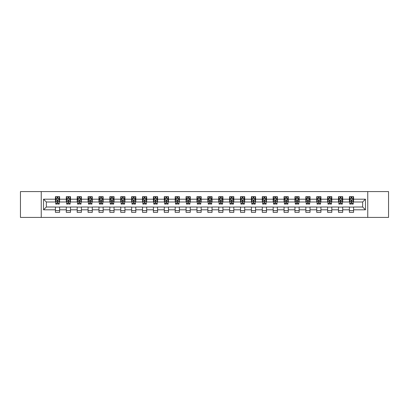 <?xml version="1.0" encoding="UTF-8"?>
<svg xmlns="http://www.w3.org/2000/svg" width="409" height="409" viewBox="0 0 409 409"><rect width="100%" height="100%" fill="white"/><g stroke="black" fill="none" stroke-linecap="round" stroke-linejoin="round"><path stroke-width="0.61" d="M367.752 217.414L388.55 217.414L388.55 191.586L367.752 191.586L367.752 217.414L41.248 217.414L41.248 191.586L20.45 191.586L20.45 217.414L41.248 217.414M367.752 191.586L41.248 191.586M353.58 199.193L353.58 196.647L349.393 196.647L349.393 199.193L342.696 199.193L342.696 196.647L338.509 196.647L338.509 199.193L331.806 199.193L331.806 196.647L327.619 196.647L327.619 199.193L320.917 199.193L320.917 196.647L316.73 196.647L316.73 199.193L310.032 199.193L310.032 196.647L305.845 196.647L305.845 199.193L299.143 199.193L299.143 196.647L294.955 196.647L294.955 199.193L288.253 199.193L288.253 196.647L284.066 196.647L284.066 199.193L277.368 199.193L277.368 196.647L273.176 196.647L273.176 199.193L266.479 199.193L266.479 196.647L262.292 196.647L262.292 199.193L255.589 199.193L255.589 196.647L251.402 196.647L251.402 199.193L244.7 199.193L244.7 196.647L240.512 196.647L240.512 199.193L233.815 199.193L233.815 196.647L229.628 196.647L229.628 199.193L222.925 199.193L222.925 196.647L218.738 196.647L218.738 199.193L212.036 199.193L212.036 196.647L207.849 196.647L207.849 199.193L201.151 199.193L201.151 196.647L196.964 196.647L196.964 199.193L190.262 199.193L190.262 196.647L186.075 196.647L186.075 199.193L179.372 199.193L179.372 196.647L175.185 196.647L175.185 199.193L168.488 199.193L168.488 196.647L164.3 196.647L164.3 199.193L157.598 199.193L157.598 196.647L153.411 196.647L153.411 199.193L146.708 199.193L146.708 196.647L142.521 196.647L142.521 199.193L135.824 199.193L135.824 196.647L131.632 196.647L131.632 199.193L124.934 199.193L124.934 196.647L120.747 196.647L120.747 199.193L114.045 199.193L114.045 196.647L109.857 196.647L109.857 199.193L103.155 199.193L103.155 196.647L98.968 196.647L98.968 199.193L92.27 199.193L92.27 196.647L88.083 196.647L88.083 199.193L81.381 199.193L81.381 196.647L77.194 196.647L77.194 199.193L70.491 199.193L70.491 196.647L66.304 196.647L66.304 199.193L59.607 199.193L59.607 196.647L55.419 196.647L55.419 199.193L43.553 199.193L43.553 209.807L46.345 207.01L55.419 207.01L55.419 212.353L59.607 212.353L59.607 207.01L66.304 207.01L66.304 212.353L70.491 212.353L70.491 207.01L77.194 207.01L77.194 212.353L81.381 212.353L81.381 207.01L88.083 207.01L88.083 212.353L92.27 212.353L92.27 207.01L98.968 207.01L98.968 212.353L103.155 212.353L103.155 207.01L109.857 207.01L109.857 212.353L114.045 212.353L114.045 207.01L120.747 207.01L120.747 212.353L124.934 212.353L124.934 207.01L131.632 207.01L131.632 212.353L135.824 212.353L135.824 207.01L142.521 207.01L142.521 212.353L146.708 212.353L146.708 207.01L153.411 207.01L153.411 212.353L157.598 212.353L157.598 207.01L164.3 207.01L164.3 212.353L168.488 212.353L168.488 207.01L175.185 207.01L175.185 212.353L179.372 212.353L179.372 207.01L186.075 207.01L186.075 212.353L190.262 212.353L190.262 207.01L196.964 207.01L196.964 212.353L201.151 212.353L201.151 207.01L207.849 207.01L207.849 212.353L212.036 212.353L212.036 207.01L218.738 207.01L218.738 212.353L222.925 212.353L222.925 207.01L229.628 207.01L229.628 212.353L233.815 212.353L233.815 207.01L240.512 207.01L240.512 212.353L244.7 212.353L244.7 207.01L251.402 207.01L251.402 212.353L255.589 212.353L255.589 207.01L262.292 207.01L262.292 212.353L266.479 212.353L266.479 207.01L273.176 207.01L273.176 212.353L277.368 212.353L277.368 207.01L284.066 207.01L284.066 212.353L288.253 212.353L288.253 207.01L294.955 207.01L294.955 212.353L299.143 212.353L299.143 207.01L305.845 207.01L305.845 212.353L310.032 212.353L310.032 207.01L316.73 207.01L316.73 212.353L320.917 212.353L320.917 207.01L327.619 207.01L327.619 212.353L331.806 212.353L331.806 207.01L338.509 207.01L338.509 212.353L342.696 212.353L342.696 207.01L349.393 207.01L349.393 212.353L353.58 212.353L353.58 207.01L362.655 207.01L362.655 201.99L353.58 201.99L353.58 199.193L365.447 199.193L365.447 209.807L353.58 209.807M349.393 209.807L342.696 209.807M338.509 209.807L331.806 209.807M327.619 209.807L320.917 209.807M316.73 209.807L310.032 209.807M305.845 209.807L299.143 209.807M294.955 209.807L288.253 209.807M284.066 209.807L277.368 209.807M273.176 209.807L266.479 209.807M262.292 209.807L255.589 209.807M251.402 209.807L244.7 209.807M240.512 209.807L233.815 209.807M229.628 209.807L222.925 209.807M218.738 209.807L212.036 209.807M207.849 209.807L201.151 209.807M196.964 209.807L190.262 209.807M186.075 209.807L179.372 209.807M175.185 209.807L168.488 209.807M164.3 209.807L157.598 209.807M153.411 209.807L146.708 209.807M142.521 209.807L135.824 209.807M131.632 209.807L124.934 209.807M120.747 209.807L114.045 209.807M109.857 209.807L103.155 209.807M98.968 209.807L92.27 209.807M88.083 209.807L81.381 209.807M77.194 209.807L70.491 209.807M66.304 209.807L59.607 209.807M55.419 209.807L43.553 209.807M349.393 199.193L349.393 201.99L342.696 201.99L342.696 199.193M338.509 199.193L338.509 201.99L331.806 201.99L331.806 199.193M327.619 199.193L327.619 201.99L320.917 201.99L320.917 199.193M316.73 199.193L316.73 201.99L310.032 201.99L310.032 199.193M305.845 199.193L305.845 201.99L299.143 201.99L299.143 199.193M294.955 199.193L294.955 201.99L288.253 201.99L288.253 199.193M284.066 199.193L284.066 201.99L277.368 201.99L277.368 199.193M273.176 199.193L273.176 201.99L266.479 201.99L266.479 199.193M262.292 199.193L262.292 201.99L255.589 201.99L255.589 199.193M251.402 199.193L251.402 201.99L244.7 201.99L244.7 199.193M240.512 199.193L240.512 201.99L233.815 201.99L233.815 199.193M229.628 199.193L229.628 201.99L222.925 201.99L222.925 199.193M218.738 199.193L218.738 201.99L212.036 201.99L212.036 199.193M207.849 199.193L207.849 201.99L201.151 201.99L201.151 199.193M196.964 199.193L196.964 201.99L190.262 201.99L190.262 199.193M186.075 199.193L186.075 201.99L179.372 201.99L179.372 199.193M175.185 199.193L175.185 201.99L168.488 201.99L168.488 199.193M164.3 199.193L164.3 201.99L157.598 201.99L157.598 199.193M153.411 199.193L153.411 201.99L146.708 201.99L146.708 199.193M142.521 199.193L142.521 201.99L135.824 201.99L135.824 199.193M131.632 199.193L131.632 201.99L124.934 201.99L124.934 199.193M120.747 199.193L120.747 201.99L114.045 201.99L114.045 199.193M109.857 199.193L109.857 201.99L103.155 201.99L103.155 199.193M98.968 199.193L98.968 201.99L92.27 201.99L92.27 199.193M88.083 199.193L88.083 201.99L81.381 201.99L81.381 199.193M77.194 199.193L77.194 201.99L70.491 201.99L70.491 199.193M66.304 199.193L66.304 201.99L59.607 201.99L59.607 199.193M55.419 199.193L55.419 201.99L46.345 201.99L43.553 199.193M46.345 201.99L46.345 207.01M365.447 209.807L362.655 207.01M362.655 201.99L365.447 199.193M55.419 198.391L55.767 198.391M57.091 198.391L57.93 198.391M59.254 198.391L59.607 198.391M55.419 201.918L55.767 201.918M57.091 201.918L57.93 201.918M59.254 201.918L59.607 201.918M55.419 207.082L59.607 207.082M55.419 210.609L59.607 210.609M66.304 207.082L70.491 207.082M66.304 210.609L70.491 210.609M66.304 198.391L66.657 198.391M67.981 198.391L68.819 198.391M70.143 198.391L70.491 198.391M66.304 201.918L66.657 201.918M67.981 201.918L68.819 201.918M70.143 201.918L70.491 201.918M77.194 207.082L81.381 207.082M77.194 210.609L81.381 210.609M77.194 198.391L77.541 198.391M78.871 198.391L79.704 198.391M81.033 198.391L81.381 198.391M77.194 201.918L77.541 201.918M78.871 201.918L79.704 201.918M81.033 201.918L81.381 201.918M88.083 207.082L92.27 207.082M88.083 210.609L92.27 210.609M88.083 198.391L88.431 198.391M89.755 198.391L90.593 198.391M91.923 198.391L92.27 198.391M88.083 201.918L88.431 201.918M89.755 201.918L90.593 201.918M91.923 201.918L92.27 201.918M98.968 207.082L103.155 207.082M98.968 210.609L103.155 210.609M98.968 198.391L99.321 198.391M100.645 198.391L101.483 198.391M102.807 198.391L103.155 198.391M98.968 201.918L99.321 201.918M100.645 201.918L101.483 201.918M102.807 201.918L103.155 201.918M109.857 207.082L114.045 207.082M109.857 210.609L114.045 210.609M109.857 198.391L110.205 198.391M111.534 198.391L112.373 198.391M113.697 198.391L114.045 198.391M109.857 201.918L110.205 201.918M111.534 201.918L112.373 201.918M113.697 201.918L114.045 201.918M120.747 207.082L124.934 207.082M120.747 210.609L124.934 210.609M120.747 198.391L121.095 198.391M122.419 198.391L123.257 198.391M124.587 198.391L124.934 198.391M120.747 201.918L121.095 201.918M122.419 201.918L123.257 201.918M124.587 201.918L124.934 201.918M131.632 207.082L135.824 207.082M131.632 210.609L135.824 210.609M131.632 198.391L131.984 198.391M133.308 198.391L134.147 198.391M135.471 198.391L135.824 198.391M131.632 201.918L131.984 201.918M133.308 201.918L134.147 201.918M135.471 201.918L135.824 201.918M142.521 207.082L146.708 207.082M142.521 210.609L146.708 210.609M142.521 198.391L142.869 198.391M144.198 198.391L145.037 198.391M146.361 198.391L146.708 198.391M142.521 201.918L142.869 201.918M144.198 201.918L145.037 201.918M146.361 201.918L146.708 201.918M153.411 207.082L157.598 207.082M153.411 210.609L157.598 210.609M153.411 198.391L153.758 198.391M155.083 198.391L155.921 198.391M157.25 198.391L157.598 198.391M153.411 201.918L153.758 201.918M155.083 201.918L155.921 201.918M157.25 201.918L157.598 201.918M164.3 207.082L168.488 207.082M164.3 210.609L168.488 210.609M164.3 198.391L164.648 198.391M165.972 198.391L166.811 198.391M168.135 198.391L168.488 198.391M164.3 201.918L164.648 201.918M165.972 201.918L166.811 201.918M168.135 201.918L168.488 201.918M175.185 207.082L179.372 207.082M175.185 210.609L179.372 210.609M175.185 198.391L175.533 198.391M176.862 198.391L177.7 198.391M179.024 198.391L179.372 198.391M175.185 201.918L175.533 201.918M176.862 201.918L177.7 201.918M179.024 201.918L179.372 201.918M186.075 207.082L190.262 207.082M186.075 210.609L190.262 210.609M186.075 198.391L186.422 198.391M187.751 198.391L188.585 198.391M189.914 198.391L190.262 198.391M186.075 201.918L186.422 201.918M187.751 201.918L188.585 201.918M189.914 201.918L190.262 201.918M196.964 207.082L201.151 207.082M196.964 210.609L201.151 210.609M196.964 198.391L197.312 198.391M198.636 198.391L199.474 198.391M200.799 198.391L201.151 198.391M196.964 201.918L197.312 201.918M198.636 201.918L199.474 201.918M200.799 201.918L201.151 201.918M207.849 207.082L212.036 207.082M207.849 210.609L212.036 210.609M207.849 198.391L208.201 198.391M209.526 198.391L210.364 198.391M211.688 198.391L212.036 198.391M207.849 201.918L208.201 201.918M209.526 201.918L210.364 201.918M211.688 201.918L212.036 201.918M218.738 207.082L222.925 207.082M218.738 210.609L222.925 210.609M218.738 198.391L219.086 198.391M220.415 198.391L221.249 198.391M222.578 198.391L222.925 198.391M218.738 201.918L219.086 201.918M220.415 201.918L221.249 201.918M222.578 201.918L222.925 201.918M229.628 207.082L233.815 207.082M229.628 210.609L233.815 210.609M229.628 198.391L229.976 198.391M231.3 198.391L232.138 198.391M233.467 198.391L233.815 198.391M229.628 201.918L229.976 201.918M231.3 201.918L232.138 201.918M233.467 201.918L233.815 201.918M240.512 207.082L244.7 207.082M240.512 210.609L244.7 210.609M240.512 198.391L240.865 198.391M242.189 198.391L243.028 198.391M244.352 198.391L244.7 198.391M240.512 201.918L240.865 201.918M242.189 201.918L243.028 201.918M244.352 201.918L244.7 201.918M251.402 207.082L255.589 207.082M251.402 210.609L255.589 210.609M251.402 198.391L251.75 198.391M253.079 198.391L253.917 198.391M255.242 198.391L255.589 198.391M251.402 201.918L251.75 201.918M253.079 201.918L253.917 201.918M255.242 201.918L255.589 201.918M262.292 207.082L266.479 207.082M262.292 210.609L266.479 210.609M262.292 198.391L262.639 198.391M263.963 198.391L264.802 198.391M266.131 198.391L266.479 198.391M262.292 201.918L262.639 201.918M263.963 201.918L264.802 201.918M266.131 201.918L266.479 201.918M273.176 207.082L277.368 207.082M273.176 210.609L277.368 210.609M273.176 198.391L273.529 198.391M274.853 198.391L275.692 198.391M277.016 198.391L277.368 198.391M273.176 201.918L273.529 201.918M274.853 201.918L275.692 201.918M277.016 201.918L277.368 201.918M284.066 207.082L288.253 207.082M284.066 210.609L288.253 210.609M284.066 198.391L284.413 198.391M285.743 198.391L286.581 198.391M287.905 198.391L288.253 198.391M284.066 201.918L284.413 201.918M285.743 201.918L286.581 201.918M287.905 201.918L288.253 201.918M294.955 207.082L299.143 207.082M294.955 210.609L299.143 210.609M294.955 198.391L295.303 198.391M296.627 198.391L297.466 198.391M298.795 198.391L299.143 198.391M294.955 201.918L295.303 201.918M296.627 201.918L297.466 201.918M298.795 201.918L299.143 201.918M305.845 207.082L310.032 207.082M305.845 210.609L310.032 210.609M305.845 198.391L306.193 198.391M307.517 198.391L308.355 198.391M309.679 198.391L310.032 198.391M305.845 201.918L306.193 201.918M307.517 201.918L308.355 201.918M309.679 201.918L310.032 201.918M316.73 207.082L320.917 207.082M316.73 210.609L320.917 210.609M316.73 198.391L317.077 198.391M318.406 198.391L319.245 198.391M320.569 198.391L320.917 198.391M316.73 201.918L317.077 201.918M318.406 201.918L319.245 201.918M320.569 201.918L320.917 201.918M327.619 207.082L331.806 207.082M327.619 210.609L331.806 210.609M327.619 198.391L327.967 198.391M329.296 198.391L330.129 198.391M331.459 198.391L331.806 198.391M327.619 201.918L327.967 201.918M329.296 201.918L330.129 201.918M331.459 201.918L331.806 201.918M338.509 207.082L342.696 207.082M338.509 210.609L342.696 210.609M338.509 198.391L338.856 198.391M340.181 198.391L341.019 198.391M342.343 198.391L342.696 198.391M338.509 201.918L338.856 201.918M340.181 201.918L341.019 201.918M342.343 201.918L342.696 201.918M349.393 207.082L353.58 207.082M349.393 210.609L353.58 210.609M349.393 198.391L349.746 198.391M351.07 198.391L351.909 198.391M353.233 198.391L353.58 198.391M349.393 201.918L349.746 201.918M351.07 201.918L351.909 201.918M353.233 201.918L353.58 201.918M57.93 197.557L57.091 197.557M59.254 203.207L57.93 203.207L57.93 204.081L59.254 204.081L59.254 199.822L58.559 198.426L56.462 198.426L55.767 199.822L55.767 204.081L57.091 204.081L57.091 203.207L55.767 203.207M55.767 199.822L55.767 196.647M59.254 199.822L59.254 196.647M57.091 198.426L57.091 196.647M57.93 196.647L57.93 198.426M57.93 203.207L57.93 200.349L57.091 200.349L57.091 203.207M68.819 197.557L67.981 197.557M70.143 203.207L68.819 203.207L68.819 204.081L70.143 204.081L70.143 199.822L69.448 198.426L67.352 198.426L66.657 199.822L66.657 204.081L67.981 204.081L67.981 203.207L66.657 203.207M66.657 199.822L66.657 196.647M70.143 199.822L70.143 196.647M67.981 198.426L67.981 196.647M68.819 196.647L68.819 198.426M68.819 203.207L68.819 200.349L67.981 200.349L67.981 203.207M79.704 197.557L78.871 197.557M81.033 203.207L79.704 203.207L79.704 204.081L81.033 204.081L81.033 199.822L80.333 198.426L78.242 198.426L77.541 199.822L77.541 204.081L78.871 204.081L78.871 203.207L77.541 203.207M77.541 199.822L77.541 196.647M81.033 199.822L81.033 196.647M78.871 198.426L78.871 196.647M79.704 196.647L79.704 198.426M79.704 203.207L79.704 200.349L78.871 200.349L78.871 203.207M90.593 197.557L89.755 197.557M91.923 203.207L90.593 203.207L90.593 204.081L91.923 204.081L91.923 199.822L91.222 198.426L89.126 198.426L88.431 199.822L88.431 204.081L89.755 204.081L89.755 203.207L88.431 203.207M88.431 199.822L88.431 196.647M91.923 199.822L91.923 196.647M89.755 198.426L89.755 196.647M90.593 196.647L90.593 198.426M90.593 203.207L90.593 200.349L89.755 200.349L89.755 203.207M101.483 197.557L100.645 197.557M102.807 203.207L101.483 203.207L101.483 204.081L102.807 204.081L102.807 199.822L102.112 198.426L100.016 198.426L99.321 199.822L99.321 204.081L100.645 204.081L100.645 203.207L99.321 203.207M99.321 199.822L99.321 196.647M102.807 199.822L102.807 196.647M100.645 198.426L100.645 196.647M101.483 196.647L101.483 198.426M101.483 203.207L101.483 200.349L100.645 200.349L100.645 203.207M112.373 197.557L111.534 197.557M113.697 203.207L112.373 203.207L112.373 204.081L113.697 204.081L113.697 199.822L112.996 198.426L110.905 198.426L110.205 199.822L110.205 204.081L111.534 204.081L111.534 203.207L110.205 203.207M110.205 199.822L110.205 196.647M113.697 199.822L113.697 196.647M111.534 198.426L111.534 196.647M112.373 196.647L112.373 198.426M112.373 203.207L112.373 200.349L111.534 200.349L111.534 203.207M123.257 197.557L122.419 197.557M124.587 203.207L123.257 203.207L123.257 204.081L124.587 204.081L124.587 199.822L123.886 198.426L121.795 198.426L121.095 199.822L121.095 204.081L122.419 204.081L122.419 203.207L121.095 203.207M121.095 199.822L121.095 196.647M124.587 199.822L124.587 196.647M122.419 198.426L122.419 196.647M123.257 196.647L123.257 198.426M123.257 203.207L123.257 200.349L122.419 200.349L122.419 203.207M134.147 197.557L133.308 197.557M135.471 203.207L134.147 203.207L134.147 204.081L135.471 204.081L135.471 199.822L134.776 198.426L132.68 198.426L131.984 199.822L131.984 204.081L133.308 204.081L133.308 203.207L131.984 203.207M131.984 199.822L131.984 196.647M135.471 199.822L135.471 196.647M133.308 198.426L133.308 196.647M134.147 196.647L134.147 198.426M134.147 203.207L134.147 200.349L133.308 200.349L133.308 203.207M145.037 197.557L144.198 197.557M146.361 203.207L145.037 203.207L145.037 204.081L146.361 204.081L146.361 199.822L145.66 198.426L143.569 198.426L142.869 199.822L142.869 204.081L144.198 204.081L144.198 203.207L142.869 203.207M142.869 199.822L142.869 196.647M146.361 199.822L146.361 196.647M144.198 198.426L144.198 196.647M145.037 196.647L145.037 198.426M145.037 203.207L145.037 200.349L144.198 200.349L144.198 203.207M155.921 197.557L155.083 197.557M157.25 203.207L155.921 203.207L155.921 204.081L157.25 204.081L157.25 199.822L156.55 198.426L154.459 198.426L153.758 199.822L153.758 204.081L155.083 204.081L155.083 203.207L153.758 203.207M153.758 199.822L153.758 196.647M157.25 199.822L157.25 196.647M155.083 198.426L155.083 196.647M155.921 196.647L155.921 198.426M155.921 203.207L155.921 200.349L155.083 200.349L155.083 203.207M166.811 197.557L165.972 197.557M168.135 203.207L166.811 203.207L166.811 204.081L168.135 204.081L168.135 199.822L167.439 198.426L165.343 198.426L164.648 199.822L164.648 204.081L165.972 204.081L165.972 203.207L164.648 203.207M164.648 199.822L164.648 196.647M168.135 199.822L168.135 196.647M165.972 198.426L165.972 196.647M166.811 196.647L166.811 198.426M166.811 203.207L166.811 200.349L165.972 200.349L165.972 203.207M177.7 197.557L176.862 197.557M179.024 203.207L177.7 203.207L177.7 204.081L179.024 204.081L179.024 199.822L178.329 198.426L176.233 198.426L175.533 199.822L175.533 204.081L176.862 204.081L176.862 203.207L175.533 203.207M175.533 199.822L175.533 196.647M179.024 199.822L179.024 196.647M176.862 198.426L176.862 196.647M177.7 196.647L177.7 198.426M177.7 203.207L177.7 200.349L176.862 200.349L176.862 203.207M188.585 197.557L187.751 197.557M189.914 203.207L188.585 203.207L188.585 204.081L189.914 204.081L189.914 199.822L189.214 198.426L187.123 198.426L186.422 199.822L186.422 204.081L187.751 204.081L187.751 203.207L186.422 203.207M186.422 199.822L186.422 196.647M189.914 199.822L189.914 196.647M187.751 198.426L187.751 196.647M188.585 196.647L188.585 198.426M188.585 203.207L188.585 200.349L187.751 200.349L187.751 203.207M199.474 197.557L198.636 197.557M200.799 203.207L199.474 203.207L199.474 204.081L200.799 204.081L200.799 199.822L200.103 198.426L198.007 198.426L197.312 199.822L197.312 204.081L198.636 204.081L198.636 203.207L197.312 203.207M197.312 199.822L197.312 196.647M200.799 199.822L200.799 196.647M198.636 198.426L198.636 196.647M199.474 196.647L199.474 198.426M199.474 203.207L199.474 200.349L198.636 200.349L198.636 203.207M210.364 197.557L209.526 197.557M211.688 203.207L210.364 203.207L210.364 204.081L211.688 204.081L211.688 199.822L210.993 198.426L208.897 198.426L208.201 199.822L208.201 204.081L209.526 204.081L209.526 203.207L208.201 203.207M208.201 199.822L208.201 196.647M211.688 199.822L211.688 196.647M209.526 198.426L209.526 196.647M210.364 196.647L210.364 198.426M210.364 203.207L210.364 200.349L209.526 200.349L209.526 203.207M221.249 197.557L220.415 197.557M222.578 203.207L221.249 203.207L221.249 204.081L222.578 204.081L222.578 199.822L221.877 198.426L219.786 198.426L219.086 199.822L219.086 204.081L220.415 204.081L220.415 203.207L219.086 203.207M219.086 199.822L219.086 196.647M222.578 199.822L222.578 196.647M220.415 198.426L220.415 196.647M221.249 196.647L221.249 198.426M221.249 203.207L221.249 200.349L220.415 200.349L220.415 203.207M232.138 197.557L231.3 197.557M233.467 203.207L232.138 203.207L232.138 204.081L233.467 204.081L233.467 199.822L232.767 198.426L230.671 198.426L229.976 199.822L229.976 204.081L231.3 204.081L231.3 203.207L229.976 203.207M229.976 199.822L229.976 196.647M233.467 199.822L233.467 196.647M231.3 198.426L231.3 196.647M232.138 196.647L232.138 198.426M232.138 203.207L232.138 200.349L231.3 200.349L231.3 203.207M243.028 197.557L242.189 197.557M244.352 203.207L243.028 203.207L243.028 204.081L244.352 204.081L244.352 199.822L243.657 198.426L241.561 198.426L240.865 199.822L240.865 204.081L242.189 204.081L242.189 203.207L240.865 203.207M240.865 199.822L240.865 196.647M244.352 199.822L244.352 196.647M242.189 198.426L242.189 196.647M243.028 196.647L243.028 198.426M243.028 203.207L243.028 200.349L242.189 200.349L242.189 203.207M253.917 197.557L253.079 197.557M255.242 203.207L253.917 203.207L253.917 204.081L255.242 204.081L255.242 199.822L254.541 198.426L252.45 198.426L251.75 199.822L251.75 204.081L253.079 204.081L253.079 203.207L251.75 203.207M251.75 199.822L251.75 196.647M255.242 199.822L255.242 196.647M253.079 198.426L253.079 196.647M253.917 196.647L253.917 198.426M253.917 203.207L253.917 200.349L253.079 200.349L253.079 203.207M264.802 197.557L263.963 197.557M266.131 203.207L264.802 203.207L264.802 204.081L266.131 204.081L266.131 199.822L265.431 198.426L263.34 198.426L262.639 199.822L262.639 204.081L263.963 204.081L263.963 203.207L262.639 203.207M262.639 199.822L262.639 196.647M266.131 199.822L266.131 196.647M263.963 198.426L263.963 196.647M264.802 196.647L264.802 198.426M264.802 203.207L264.802 200.349L263.963 200.349L263.963 203.207M275.692 197.557L274.853 197.557M277.016 203.207L275.692 203.207L275.692 204.081L277.016 204.081L277.016 199.822L276.32 198.426L274.224 198.426L273.529 199.822L273.529 204.081L274.853 204.081L274.853 203.207L273.529 203.207M273.529 199.822L273.529 196.647M277.016 199.822L277.016 196.647M274.853 198.426L274.853 196.647M275.692 196.647L275.692 198.426M275.692 203.207L275.692 200.349L274.853 200.349L274.853 203.207M286.581 197.557L285.743 197.557M287.905 203.207L286.581 203.207L286.581 204.081L287.905 204.081L287.905 199.822L287.205 198.426L285.114 198.426L284.413 199.822L284.413 204.081L285.743 204.081L285.743 203.207L284.413 203.207M284.413 199.822L284.413 196.647M287.905 199.822L287.905 196.647M285.743 198.426L285.743 196.647M286.581 196.647L286.581 198.426M286.581 203.207L286.581 200.349L285.743 200.349L285.743 203.207M297.466 197.557L296.627 197.557M298.795 203.207L297.466 203.207L297.466 204.081L298.795 204.081L298.795 199.822L298.095 198.426L296.004 198.426L295.303 199.822L295.303 204.081L296.627 204.081L296.627 203.207L295.303 203.207M295.303 199.822L295.303 196.647M298.795 199.822L298.795 196.647M296.627 198.426L296.627 196.647M297.466 196.647L297.466 198.426M297.466 203.207L297.466 200.349L296.627 200.349L296.627 203.207M308.355 197.557L307.517 197.557M309.679 203.207L308.355 203.207L308.355 204.081L309.679 204.081L309.679 199.822L308.984 198.426L306.888 198.426L306.193 199.822L306.193 204.081L307.517 204.081L307.517 203.207L306.193 203.207M306.193 199.822L306.193 196.647M309.679 199.822L309.679 196.647M307.517 198.426L307.517 196.647M308.355 196.647L308.355 198.426M308.355 203.207L308.355 200.349L307.517 200.349L307.517 203.207M319.245 197.557L318.406 197.557M320.569 203.207L319.245 203.207L319.245 204.081L320.569 204.081L320.569 199.822L319.874 198.426L317.778 198.426L317.077 199.822L317.077 204.081L318.406 204.081L318.406 203.207L317.077 203.207M317.077 199.822L317.077 196.647M320.569 199.822L320.569 196.647M318.406 198.426L318.406 196.647M319.245 196.647L319.245 198.426M319.245 203.207L319.245 200.349L318.406 200.349L318.406 203.207M330.129 197.557L329.296 197.557M331.459 203.207L330.129 203.207L330.129 204.081L331.459 204.081L331.459 199.822L330.758 198.426L328.667 198.426L327.967 199.822L327.967 204.081L329.296 204.081L329.296 203.207L327.967 203.207M327.967 199.822L327.967 196.647M331.459 199.822L331.459 196.647M329.296 198.426L329.296 196.647M330.129 196.647L330.129 198.426M330.129 203.207L330.129 200.349L329.296 200.349L329.296 203.207M341.019 197.557L340.181 197.557M342.343 203.207L341.019 203.207L341.019 204.081L342.343 204.081L342.343 199.822L341.648 198.426L339.552 198.426L338.856 199.822L338.856 204.081L340.181 204.081L340.181 203.207L338.856 203.207M338.856 199.822L338.856 196.647M342.343 199.822L342.343 196.647M340.181 198.426L340.181 196.647M341.019 196.647L341.019 198.426M341.019 203.207L341.019 200.349L340.181 200.349L340.181 203.207M351.909 197.557L351.07 197.557M353.233 203.207L351.909 203.207L351.909 204.081L353.233 204.081L353.233 199.822L352.538 198.426L350.441 198.426L349.746 199.822L349.746 204.081L351.07 204.081L351.07 203.207L349.746 203.207M349.746 199.822L349.746 196.647M353.233 199.822L353.233 196.647M351.07 198.426L351.07 196.647M351.909 196.647L351.909 198.426M351.909 203.207L351.909 200.349L351.07 200.349L351.07 203.207M59.239 199.786L55.782 199.786M55.767 198.513L56.422 198.513M58.599 198.513L59.254 198.513M57.091 201.335L55.767 201.335M59.254 201.335L57.93 201.335M57.93 198.002L57.091 198.002M70.128 199.786L66.672 199.786M66.657 198.513L67.311 198.513M69.489 198.513L70.143 198.513M67.981 201.335L66.657 201.335M70.143 201.335L68.819 201.335M68.819 198.002L67.981 198.002M81.013 199.786L77.562 199.786M77.541 198.513L78.201 198.513M80.379 198.513L81.033 198.513M78.871 201.335L77.541 201.335M81.033 201.335L79.704 201.335M79.704 198.002L78.871 198.002M91.902 199.786L88.446 199.786M88.431 198.513L89.085 198.513M91.263 198.513L91.923 198.513M89.755 201.335L88.431 201.335M91.923 201.335L90.593 201.335M90.593 198.002L89.755 198.002M102.792 199.786L99.336 199.786M99.321 198.513L99.975 198.513M102.153 198.513L102.807 198.513M100.645 201.335L99.321 201.335M102.807 201.335L101.483 201.335M101.483 198.002L100.645 198.002M113.676 199.786L110.225 199.786M110.205 198.513L110.865 198.513M113.042 198.513L113.697 198.513M111.534 201.335L110.205 201.335M113.697 201.335L112.373 201.335M112.373 198.002L111.534 198.002M124.566 199.786L121.11 199.786M121.095 198.513L121.749 198.513M123.927 198.513L124.587 198.513M122.419 201.335L121.095 201.335M124.587 201.335L123.257 201.335M123.257 198.002L122.419 198.002M135.456 199.786L132 199.786M131.984 198.513L132.639 198.513M134.817 198.513L135.471 198.513M133.308 201.335L131.984 201.335M135.471 201.335L134.147 201.335M134.147 198.002L133.308 198.002M146.345 199.786L142.889 199.786M142.869 198.513L143.528 198.513M145.706 198.513L146.361 198.513M144.198 201.335L142.869 201.335M146.361 201.335L145.037 201.335M145.037 198.002L144.198 198.002M157.23 199.786L153.774 199.786M153.758 198.513L154.413 198.513M156.591 198.513L157.25 198.513M155.083 201.335L153.758 201.335M157.25 201.335L155.921 201.335M155.921 198.002L155.083 198.002M168.119 199.786L164.663 199.786M164.648 198.513L165.302 198.513M167.48 198.513L168.135 198.513M165.972 201.335L164.648 201.335M168.135 201.335L166.811 201.335M166.811 198.002L165.972 198.002M179.009 199.786L175.553 199.786M175.533 198.513L176.192 198.513M178.37 198.513L179.024 198.513M176.862 201.335L175.533 201.335M179.024 201.335L177.7 201.335M177.7 198.002L176.862 198.002M189.894 199.786L186.443 199.786M186.422 198.513L187.077 198.513M189.255 198.513L189.914 198.513M187.751 201.335L186.422 201.335M189.914 201.335L188.585 201.335M188.585 198.002L187.751 198.002M200.783 199.786L197.327 199.786M197.312 198.513L197.966 198.513M200.144 198.513L200.799 198.513M198.636 201.335L197.312 201.335M200.799 201.335L199.474 201.335M199.474 198.002L198.636 198.002M211.673 199.786L208.217 199.786M208.201 198.513L208.856 198.513M211.034 198.513L211.688 198.513M209.526 201.335L208.201 201.335M211.688 201.335L210.364 201.335M210.364 198.002L209.526 198.002M222.557 199.786L219.106 199.786M219.086 198.513L219.745 198.513M221.923 198.513L222.578 198.513M220.415 201.335L219.086 201.335M222.578 201.335L221.249 201.335M221.249 198.002L220.415 198.002M233.447 199.786L229.991 199.786M229.976 198.513L230.63 198.513M232.808 198.513L233.467 198.513M231.3 201.335L229.976 201.335M233.467 201.335L232.138 201.335M232.138 198.002L231.3 198.002M244.337 199.786L240.881 199.786M240.865 198.513L241.52 198.513M243.698 198.513L244.352 198.513M242.189 201.335L240.865 201.335M244.352 201.335L243.028 201.335M243.028 198.002L242.189 198.002M255.226 199.786L251.77 199.786M251.75 198.513L252.409 198.513M254.587 198.513L255.242 198.513M253.079 201.335L251.75 201.335M255.242 201.335L253.917 201.335M253.917 198.002L253.079 198.002M266.111 199.786L262.655 199.786M262.639 198.513L263.294 198.513M265.472 198.513L266.131 198.513M263.963 201.335L262.639 201.335M266.131 201.335L264.802 201.335M264.802 198.002L263.963 198.002M277 199.786L273.544 199.786M273.529 198.513L274.183 198.513M276.361 198.513L277.016 198.513M274.853 201.335L273.529 201.335M277.016 201.335L275.692 201.335M275.692 198.002L274.853 198.002M287.89 199.786L284.434 199.786M284.413 198.513L285.073 198.513M287.251 198.513L287.905 198.513M285.743 201.335L284.413 201.335M287.905 201.335L286.581 201.335M286.581 198.002L285.743 198.002M298.774 199.786L295.324 199.786M295.303 198.513L295.958 198.513M298.135 198.513L298.795 198.513M296.627 201.335L295.303 201.335M298.795 201.335L297.466 201.335M297.466 198.002L296.627 198.002M309.664 199.786L306.208 199.786M306.193 198.513L306.847 198.513M309.025 198.513L309.679 198.513M307.517 201.335L306.193 201.335M309.679 201.335L308.355 201.335M308.355 198.002L307.517 198.002M320.554 199.786L317.098 199.786M317.077 198.513L317.737 198.513M319.915 198.513L320.569 198.513M318.406 201.335L317.077 201.335M320.569 201.335L319.245 201.335M319.245 198.002L318.406 198.002M331.438 199.786L327.987 199.786M327.967 198.513L328.621 198.513M330.799 198.513L331.459 198.513M329.296 201.335L327.967 201.335M331.459 201.335L330.129 201.335M330.129 198.002L329.296 198.002M342.328 199.786L338.872 199.786M338.856 198.513L339.511 198.513M341.689 198.513L342.343 198.513M340.181 201.335L338.856 201.335M342.343 201.335L341.019 201.335M341.019 198.002L340.181 198.002M353.218 199.786L349.761 199.786M349.746 198.513L350.401 198.513M352.578 198.513L353.233 198.513M351.07 201.335L349.746 201.335M353.233 201.335L351.909 201.335M351.909 198.002L351.07 198.002"/></g></svg>
